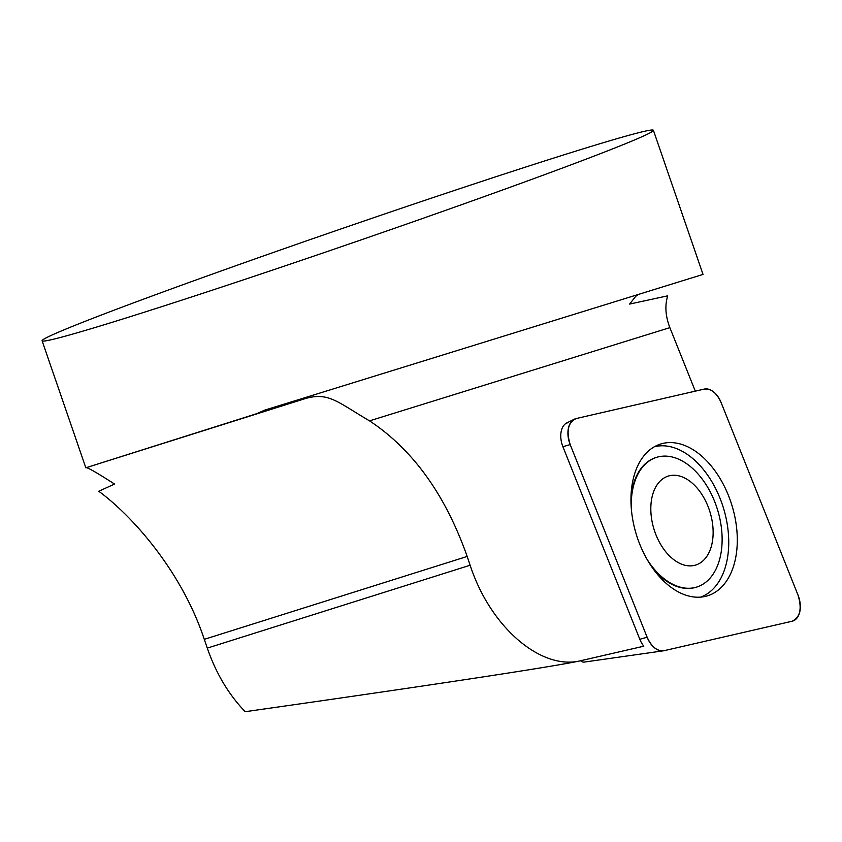 <?xml version="1.0" encoding="UTF-8"?>
<svg xmlns="http://www.w3.org/2000/svg" width="842" height="842" viewBox="0 0 842 842"><rect width="100%" height="100%" fill="white"/><g stroke="black" fill="none" stroke-linecap="round" stroke-linejoin="round"><path stroke-width="1.26" d="M653.403 130.299A323.265 8.462 -19 0 0 576.833 150.802A323.265 8.462 -19 0 0 238.275 264.862A323.265 8.462 -19 0 0 42.1 340.789A323.265 8.462 -19 0 0 133.573 315.624A323.265 8.462 -19 0 0 467.268 202.659A323.265 8.462 -19 0 0 653.403 130.299L703.028 274.418L264.577 410.18L256.778 413.664L85.831 467.784C86.494 466.731 96.062 472.162 114.544 484.055L98.746 491.265C131.457 515.146 181.556 570.602 204.28 639.341L207.29 648.108C216.015 673.316 228.645 694.513 245.19 711.701C429.978 685.441 556.046 666.285 580.485 660.77C540.732 670.548 490.097 626.722 470.141 565.235L207.29 648.108M695.303 391.151L669.853 327.643C665.443 316.066 664.727 305.457 667.717 295.826L629.616 304.078L635.836 296.216L638.004 294.732M42.1 340.789L85.831 467.784L305.467 398.54C328.475 391.93 337.221 401.876 369.522 420.863C412.769 449.428 445.323 494.622 467.184 556.446L470.141 565.235M565.35 423.842L568.497 422.305A19.198 12.083 72.9 0 0 566.845 422.894A19.198 12.083 72.9 0 0 562.888 446.681L639.815 639.278A19.198 12.083 72.9 0 0 643.804 646.203L580.485 660.77M256.778 413.664L305.467 398.54M654.276 446.807A78.674 49.499 -107.1 0 1 723.383 507.81A78.674 49.499 -107.1 0 1 700.555 597.125M652.813 568.35A67.886 42.71 72.9 0 0 696.06 587.253A67.886 42.71 72.9 0 0 696.355 587.169M656.402 457.406A67.886 42.71 72.9 0 0 656.107 457.501A67.886 42.71 72.9 0 0 630.974 497.454M711.848 544.342A46.552 29.291 72.9 0 0 674.716 475.267A46.552 29.291 72.9 0 0 659.349 542.08A46.552 29.291 72.9 0 0 711.848 544.342M646.93 559.141A67.886 42.71 72.9 0 0 696.66 587.074A67.886 42.71 72.9 0 0 720.247 556.878A67.886 42.71 72.9 0 0 706.038 484.613A67.886 42.71 72.9 0 0 656.707 457.311A67.886 42.71 72.9 0 0 631.3 508.379M584.453 662.033A7.925 4.989 -107.1 0 1 584.19 662.086A7.925 4.989 -107.1 0 1 580.57 660.749M570.192 444.608L647.119 637.215A20.524 12.914 72.9 0 0 663.37 650.824A20.524 12.914 72.9 0 0 664.054 650.698L792.059 621.249A20.524 12.914 72.9 0 0 798.058 595.189L721.131 402.592A20.524 12.914 72.9 0 0 704.196 389.109L576.191 418.548A20.524 12.914 72.9 0 0 574.423 419.179A20.524 12.914 72.9 0 0 570.192 444.608L562.888 446.681M735.098 560.477A79.432 49.973 72.9 0 0 717.31 474.151A79.432 49.973 72.9 0 0 658.086 444.944A79.432 49.973 72.9 0 0 633.152 479.319A79.432 49.973 72.9 0 0 648.645 562.046A79.432 49.973 72.9 0 0 704.754 596.525A79.432 49.973 72.9 0 0 735.098 560.477M721.152 402.644C716.7 392.877 711.037 388.362 704.165 389.109L576.254 418.537C568.066 422.337 566.066 431.062 570.234 444.713L647.098 637.162C651.55 646.93 657.213 651.434 664.085 650.687L791.996 621.27C800.184 617.46 802.184 608.734 798.016 595.094L721.152 402.644M669.853 327.643L369.522 420.863M467.184 556.446L204.28 639.341M639.815 639.278L647.119 637.215M696.06 587.253L696.66 587.074M656.107 457.501L656.707 457.311M566.845 422.894L574.423 419.179M584.19 662.086L663.37 650.824"/></g></svg>
